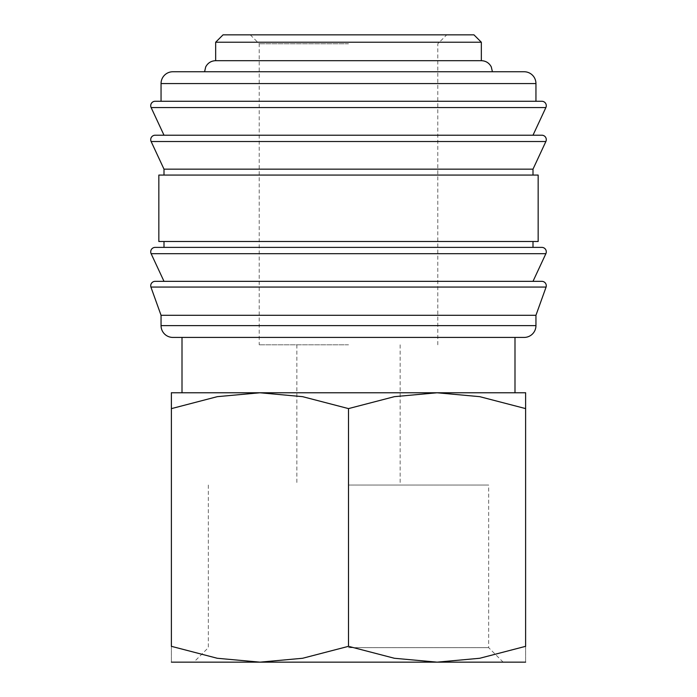 <?xml version="1.0" encoding="UTF-8"?>
<svg xmlns="http://www.w3.org/2000/svg" width="697" height="697" viewBox="0 0 697 697"><rect width="100%" height="100%" fill="white"/><g stroke="black" fill="none" stroke-linecap="round" stroke-linejoin="round"><path stroke-width="0.52" stroke-dasharray="3.48 2.61" d="M155.143 281.344L541.857 281.344M155.143 247.391L541.857 247.391M155.143 135.218L541.857 135.218M155.143 101.274L541.857 101.274M161.051 315.288L535.949 315.288M150.909 287.059L546.091 287.059M348.5 281.344L532.996 281.344M158.838 241.493L538.162 241.493M348.5 247.391L164.004 247.391L348.5 247.391M158.838 175.069L538.162 175.069M164.004 169.162L532.996 169.162M348.5 135.218L532.996 135.218M161.051 101.274L535.949 101.274M215.661 42.229L481.339 42.229M481.339 60.683L215.661 60.683M223.04 34.85L473.96 34.85M171.384 662.15L259.937 662.15L302.603 658.273L348.5 646.328L394.397 658.273L437.063 662.15L479.719 658.273L525.616 646.328L525.616 408.599C525.616 387.419 525.616 387.419 525.616 408.634L479.719 396.663L437.063 392.777L394.397 396.663L348.5 408.599L302.603 396.663L259.937 392.777L217.281 396.663L171.384 408.599L171.384 646.328L217.281 658.273L259.937 662.15L503.147 662.15L193.853 662.15L525.616 662.15M171.384 392.777L525.616 392.777M348.5 647.661L488.658 647.661L348.5 647.661M348.5 485.034L488.658 485.034L348.5 485.034M348.5 337.426L514.996 337.426L348.5 337.426M348.5 344.806L259.206 344.806L348.5 344.806M348.5 43.78L259.206 43.78L348.5 43.78M348.5 71.747L204.587 71.747L348.5 71.747M171.384 408.634C171.384 387.419 171.384 387.419 171.384 408.634M171.384 646.302C171.384 667.508 171.384 667.508 171.384 646.302M525.616 646.302C525.616 667.508 525.616 667.508 525.616 646.302M348.5 408.599L348.5 646.328M172.856 71.747L524.144 71.747M348.5 241.493L532.996 241.493L348.5 241.493M172.856 337.426L524.144 337.426M161.051 325.621L535.949 325.621M151.127 253.691L545.873 253.691M151.127 141.517L545.873 141.517M151.127 107.565L545.873 107.565M161.051 83.562L535.949 83.562M503.147 662.15L488.658 647.661L488.658 485.034M296.844 344.806L296.844 485.034M250.275 34.85L259.206 43.78L259.206 344.806M437.794 344.806L437.794 43.78L446.725 34.85M400.156 344.806L400.156 485.034M208.342 485.034L208.342 647.661L193.853 662.15"/><path stroke-width="1.05" d="M150.718 285.77A4.426 4.426 0 0 1 155.143 281.344L541.857 281.344A4.426 4.426 0 0 1 546.091 287.059L150.909 287.059A4.426 4.426 0 0 1 150.718 285.77M150.718 251.826A4.426 4.426 0 0 1 155.143 247.391L541.857 247.391A4.426 4.426 0 0 1 545.873 253.691L151.127 253.691A4.426 4.426 0 0 1 150.718 251.826M150.718 139.644A4.426 4.426 0 0 1 155.143 135.218L541.857 135.218A4.426 4.426 0 0 1 545.873 141.517L151.127 141.517A4.426 4.426 0 0 1 150.718 139.644M535.949 83.562L535.949 101.274L348.5 101.274L541.857 101.274A4.426 4.426 0 0 1 545.873 107.565L151.127 107.565A4.426 4.426 0 0 1 155.143 101.274L348.5 101.274L161.051 101.274L161.051 83.562A11.805 11.805 0 0 1 172.856 71.747L524.144 71.747A11.805 11.805 0 0 1 535.949 83.562L161.051 83.562M535.949 325.621A11.805 11.805 0 0 1 524.144 337.426L172.856 337.426A11.805 11.805 0 0 1 161.051 325.621L535.949 325.621L535.949 315.288L161.051 315.288L161.051 325.621M348.5 175.069L158.838 175.069L158.838 241.493L538.162 241.493L538.162 175.069L348.5 175.069M545.873 141.517L532.996 169.162L164.004 169.162L164.004 175.069M215.661 42.229L223.04 34.85L473.96 34.85L481.339 42.229L215.661 42.229L215.661 60.683L481.339 60.683C485.835 60.857 489.146 62.922 491.28 66.877L492.413 71.747M525.616 662.15L437.063 662.15L394.397 658.273L348.5 646.328L302.603 658.273L259.937 662.15L217.281 658.273L171.384 646.328L171.384 408.599C171.384 387.419 171.384 387.419 171.384 408.634L217.281 396.663L259.937 392.777L302.603 396.663L348.5 408.599L394.397 396.663L437.063 392.777L479.719 396.663L525.616 408.599C525.616 387.419 525.616 387.419 525.616 408.634L525.616 646.328L479.719 658.273L437.063 662.15L171.384 662.15M525.616 392.777L171.384 392.777M525.616 646.302C525.616 667.508 525.616 667.508 525.616 646.302M171.384 646.302C171.384 667.508 171.384 667.508 171.384 646.302M348.5 408.599L348.5 646.328M545.873 107.565L532.996 135.218L348.5 135.218M545.873 253.691L532.996 281.344L348.5 281.344M161.051 315.288L150.909 287.059M164.004 281.344L151.127 253.691M164.004 241.493L164.004 247.391M164.004 169.162L151.127 141.517M164.004 135.218L151.127 107.565M182.004 337.426L182.004 392.777M204.587 71.747L205.72 66.877C207.854 62.922 211.165 60.857 215.661 60.683M514.996 337.426L514.996 392.777M481.339 42.229L481.339 60.683M532.996 169.162L532.996 175.069M532.996 241.493L532.996 247.391M535.949 315.288L546.091 287.059"/></g></svg>
